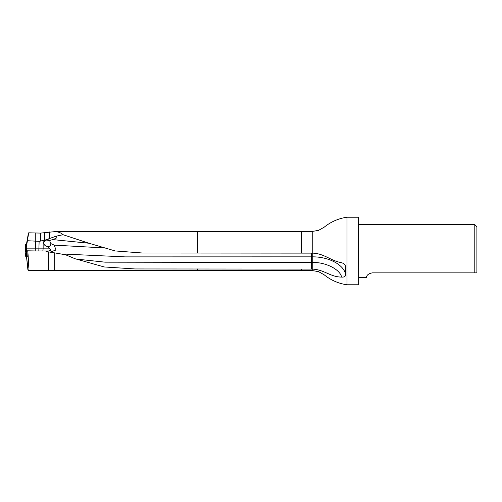 <?xml version="1.0" encoding="UTF-8"?>
<svg xmlns="http://www.w3.org/2000/svg" width="502" height="502" viewBox="0 0 502 502"><rect width="100%" height="100%" fill="white"/><g stroke="black" fill="none" stroke-linecap="round" stroke-linejoin="round"><path stroke-width="0.75" d="M345.671 266.593L345.74 267.183C345.42 264.949 344.052 263.475 341.636 262.741C330.341 260.663 324.066 253.347 312.225 253.127L142.493 253.014L115.165 250.944L88.948 243.238L63.064 234.71L56.105 236.191C58.79 237.879 54.229 238.952 52.553 239.573L88.948 243.232M27.943 235.852L28.708 232.809L40.568 233.097L54.699 231.654C58.301 231.786 61.093 232.802 63.064 234.71M26.7 251.383L26.43 248.848L43.141 248.848L43.141 240.358L45.23 240.05L56.105 236.191M358.459 217.222L358.673 284.571L358.459 217.222L347.014 217.222L347.014 284.778C338.505 283.542 330.906 280.223 324.21 274.826L318.588 271.651L312.225 270.553L312.225 256.848C328.854 256.654 344.152 264.861 345.74 274.826C345.42 276.514 344.058 277.273 341.636 277.098C330.341 277.035 324.066 269.499 312.225 269.097L135.007 268.953L104.196 266.957L75.011 258.725L65.699 254.809L54.699 252.889L54.699 270.352L28.702 270.553L27.911 269.191C28.639 265.633 28.583 259.559 27.735 250.956L26.801 250.956L27.334 256.867L26.65 256.867L26.054 251.383L26.838 251.383L25.113 251.383L26.669 251.383L27.259 256.867M197.374 268.947L197.374 270.352L54.699 270.352M345.74 274.826L345.74 267.183L345.326 265.596M26.43 248.848L26.292 247.549L28.696 232.878L26.662 244.43L25.652 244.336L26.706 244.436L28.696 232.846M26.713 244.436L26.292 247.549M28.005 269.963L26.619 256.867M26.437 244.392L27.986 235.538M54.699 252.889L48.368 251.872L48.368 270.553M48.368 251.872L45.293 250.956L27.735 250.956M476.9 272.856L476.9 226.728L474.792 224.614L474.792 272.856L476.9 272.856L372.396 272.856C365.789 274.004 366.586 277.895 366.322 277.386C366.586 277.895 365.795 273.998 372.396 272.856M38.817 250.956L39.131 241.311L40.568 241.085L40.568 233.097M43.141 240.358L40.568 241.085M39.131 241.311L27.484 240.74M45.23 240.05L43.799 242.033C43.661 244.499 44.847 245.993 47.351 246.513L50.2 249.199A2.108 1.493 -90 0 1 48.732 250.956M45.293 250.956L49.202 250.956C50.715 250.774 51.047 250.184 50.2 249.199M26.637 250.793L35.981 250.956M311.278 269.097L311.278 262.477L105.037 262.163L76.078 259.038M102.289 247.812L54.203 245.133L50.89 243.621C50.646 245.779 49.466 246.739 47.351 246.513M54.203 245.133L56.004 250.002L49.88 252.205M43.799 242.033L45.644 240.119C47.025 239.316 48.33 239.46 49.566 240.558L50.89 243.621M63.484 254.043L125.167 256.88L312.225 256.848L312.225 231.447L301.671 231.447L301.671 253.127M66.628 255.211L67.255 255.48M49.566 240.558L52.553 239.573M25.784 256.867L25.1 251.383L25.784 256.867L26.65 256.867M26.656 250.994L25.194 250.868L26.656 250.994M26.299 247.568L25.784 250.931L26.242 244.405M54.072 231.623L197.374 231.648L197.374 253.014M49.409 238.337L49.409 231.968M301.671 269.103L301.671 270.553L197.374 270.352M28.062 235.168L26.437 244.399M35.78 250.956L35.498 241.318M42.827 250.956L43.141 248.848L49.874 248.848M44.571 240.1L44.571 232.69M35.278 241.305L35.278 233.217M311.278 253.127L311.278 262.477L312.225 262.477C325.315 261.975 339.979 269.267 341.636 277.098M45.644 240.119A6.626 4.022 180 0 1 49.642 240.684M25.658 244.336L25.2 250.868L25.652 244.336M197.374 231.648L301.671 231.447M312.225 270.553L301.671 270.553M347.014 217.222C338.505 218.458 330.906 221.777 324.21 227.174L318.588 230.349L312.225 231.447M27.874 269.574L26.537 256.88M358.673 277.386L366.322 277.386M358.673 224.614L474.792 224.614M358.459 284.778L347.014 284.778M76.248 259.076L75.011 258.718M88.283 242.987L87.806 242.905"/></g></svg>
